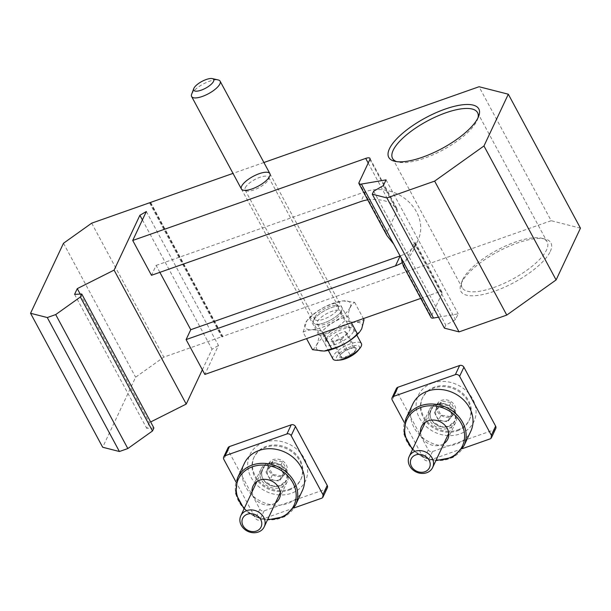 <?xml version="1.0" encoding="UTF-8"?>
<svg xmlns="http://www.w3.org/2000/svg" width="611" height="611" viewBox="0 0 611 611"><rect width="100%" height="100%" fill="white"/><g stroke="black" fill="none" stroke-linecap="round" stroke-linejoin="round"><path stroke-width="0.46" stroke-dasharray="3.06 2.29" d="M159.868 272.338L156.133 265.395L151.475 275.294M146.334 211.536L218.463 345.505L204.853 374.428M367.7 199.858A38.837 33.177 25.2 0 1 389.406 202.432L396.951 208.504L397.318 210.421L386.473 233.463L386.87 235.441M403.184 265.747L403.741 265.548L414.586 242.498L442.02 293.44A6.469 2.2 -28.3 0 0 442.104 292.348L415.113 242.231L414.586 242.498C415.648 242.124 415.495 244.079 414.136 248.349A38.837 33.177 25.2 0 1 413.334 250.227A38.837 33.177 25.2 0 1 402.382 262.516M420.758 298.389L437.835 292.371A6.469 2.2 -28.3 0 1 442.104 292.348M442.02 293.44L431.175 316.49A6.469 2.2 -28.3 0 0 431.091 317.583M150.344 203.012L222.473 336.982A1.291 0.443 -28.3 0 0 222.496 336.76A1.291 0.443 -28.3 0 0 221.64 336.768L163.817 357.13L135.627 377.216L102.686 447.244M91.681 223.168L163.817 357.13M150.627 202.401L222.763 336.371L551.183 220.701L479.047 86.739M263.906 162.511L233.005 173.394M63.498 243.254L135.627 377.216M153.896 427.99L146.716 428.319L149.412 422.591L150.65 421.964M74.58 294.357L146.716 428.319M80.224 294.097L149.412 422.591M202.356 369.785L212.025 349.24L218.463 345.505M142.394 219.914L212.025 349.24M438.515 317.193L458.181 313.84L455.485 319.568L445.824 325.174L444.418 328.153M386.045 179.871L458.181 313.84M383.349 185.607L455.485 319.568M373.688 191.205L445.824 325.174M580.45 228.178L551.183 220.701M313.741 320.202A16.184 5.507 151.7 0 1 325.594 310.182A16.184 5.507 151.7 0 1 340.106 306.355A16.184 5.507 151.7 0 1 330.383 320.111A16.184 5.507 151.7 0 1 313.55 320.66A16.184 5.507 151.7 0 1 313.741 320.202M550.267 251.503A51.133 17.406 -28.3 0 0 544.897 238.977A51.133 17.406 -28.3 0 0 499.042 251.068A51.133 17.406 -28.3 0 0 461.572 282.748A51.133 17.406 -28.3 0 0 460.961 284.176A51.133 17.406 -28.3 0 0 495.956 290.691A51.133 17.406 -28.3 0 0 550.267 251.503M222.473 336.982L222.763 336.371M462.771 279.502A48.277 16.428 151.7 0 1 498.148 249.601A48.277 16.428 151.7 0 1 541.445 238.183A48.277 16.428 151.7 0 1 547.15 241.872A48.277 16.428 151.7 0 1 512.438 279.227A48.277 16.428 151.7 0 1 462.137 287.644A48.277 16.428 151.7 0 1 462.206 280.854A48.277 16.428 151.7 0 1 462.771 279.502M477.993 117.839A48.277 16.428 151.7 0 1 477.504 119.428A48.277 16.428 151.7 0 1 476.931 120.779A48.277 16.428 151.7 0 1 441.554 150.68A48.277 16.428 151.7 0 1 398.257 162.098A48.277 16.428 151.7 0 1 396.661 161.632M245.286 187.707A13.381 4.552 151.7 0 1 257.3 178.343A13.381 4.552 151.7 0 1 268.672 177.274A13.381 4.552 151.7 0 1 268.649 179.153A13.381 4.552 151.7 0 1 259.049 187.623A13.381 4.552 151.7 0 1 246.691 190.983A13.381 4.552 151.7 0 1 245.11 189.96A13.381 4.552 151.7 0 1 245.286 187.707M314.917 317.025A13.381 4.552 151.7 0 1 324.724 308.738A13.381 4.552 151.7 0 1 336.722 305.576A13.381 4.552 151.7 0 1 338.303 306.6A13.381 4.552 151.7 0 1 328.68 316.949A13.381 4.552 151.7 0 1 314.741 319.286A13.381 4.552 151.7 0 1 314.764 317.399A13.381 4.552 151.7 0 1 314.917 317.025M156.133 265.395L365.538 191.648A38.837 33.177 25.2 0 1 408.362 201.447A38.837 33.177 25.2 0 1 417.985 240.337A38.837 33.177 25.2 0 1 400.442 255.849M342.129 358.008A9.341 3.177 151.7 0 1 339.869 355.625A9.341 3.177 151.7 0 1 340.617 354.464A9.341 3.177 151.7 0 1 345.711 350.393A9.341 3.177 151.7 0 1 353.433 347.567A9.341 3.177 151.7 0 1 353.815 347.537A9.341 3.177 151.7 0 1 356.076 349.92A9.341 3.177 151.7 0 1 350.233 355.151A9.341 3.177 151.7 0 1 342.129 358.008L339.869 355.625L341.129 353.884L345.711 350.393L353.815 347.537L356.076 349.92L350.233 355.151L342.129 358.008L333.469 341.931L341.572 339.074L350.233 355.151M353.433 347.567L345.154 331.46L337.051 334.316L345.711 350.393M191.64 94.254A16.184 5.507 151.7 0 1 203.257 84.013A16.184 5.507 151.7 0 1 218.203 79.949M332.903 358.924A16.184 5.507 151.7 0 1 344.543 346.406A16.184 5.507 151.7 0 1 361.399 343.581M340.365 360.016A13.007 4.43 151.7 0 1 338.631 354.12A13.007 4.43 151.7 0 1 354.235 345.719A13.007 4.43 151.7 0 1 358.206 350.416M337.051 334.316L331.208 339.548L339.869 355.625M331.208 339.548L333.469 341.931M341.572 339.074L347.415 333.843L356.076 349.92M347.415 333.843L345.154 331.46M359.589 332.025A25.761 8.768 -28.3 0 0 361.659 328.825A25.761 8.768 -28.3 0 0 348.438 323.502A25.761 8.768 -28.3 0 0 319.82 340.442A25.761 8.768 -28.3 0 0 324.097 351.065M353.349 331.75A16.184 5.507 -28.3 0 0 351.653 327.786A16.184 5.507 -28.3 0 0 336.707 331.849A16.184 5.507 -28.3 0 0 325.09 342.091A16.184 5.507 -28.3 0 0 336.157 344.153A16.184 5.507 -28.3 0 0 353.349 331.75M312.488 349.66C316.047 347.476 318.255 342.786 319.102 335.599C329.016 333.148 337.6 328.168 344.864 320.66C352.578 322.875 358.963 322.585 364.011 319.782M303.071 332.178C308.081 329.375 314.466 329.085 322.218 331.299C329.428 323.822 338.02 318.843 347.987 316.361C348.843 309.151 351.05 304.469 354.601 302.3L342.985 300.895L335.454 303.178C325.541 305.63 316.956 310.609 309.693 318.117L307.005 320.561L303.071 332.178L306.539 338.616M309.693 318.117L319.102 335.599M335.454 303.178L344.864 320.66M354.601 302.3L363.377 318.598M347.987 316.361L351.455 322.799M322.218 331.299L323.036 332.804M341.809 310.319A16.184 5.507 -28.3 0 0 342 309.869A16.184 5.507 -28.3 0 0 325.159 310.411A16.184 5.507 -28.3 0 0 315.436 324.166A16.184 5.507 -28.3 0 0 329.948 320.34A16.184 5.507 -28.3 0 0 341.809 310.319M350.118 307.394A25.761 8.768 -28.3 0 0 342.84 300.91A25.761 8.768 -28.3 0 0 311.274 316.017A25.761 8.768 -28.3 0 0 307.493 319.935A25.761 8.768 -28.3 0 0 319.37 328.252A25.761 8.768 -28.3 0 0 350.118 307.394M349.668 330.291A13.381 4.552 -28.3 0 0 349.843 328.031A13.381 4.552 -28.3 0 0 348.262 327.015A13.381 4.552 -28.3 0 0 335.905 330.368A13.381 4.552 -28.3 0 0 326.305 338.838A13.381 4.552 -28.3 0 0 326.282 340.717A13.381 4.552 -28.3 0 0 337.654 339.647A13.381 4.552 -28.3 0 0 349.668 330.291M340.625 313.496A13.381 4.552 -28.3 0 0 340.785 313.122A13.381 4.552 -28.3 0 0 340.801 311.236A13.381 4.552 -28.3 0 0 326.862 313.573A13.381 4.552 -28.3 0 0 317.246 323.922A13.381 4.552 -28.3 0 0 318.82 324.945A13.381 4.552 -28.3 0 0 330.826 321.783A13.381 4.552 -28.3 0 0 340.625 313.496M327.343 487.815A3.238 2.765 25.2 0 1 325.854 489.121L264.105 510.865A3.238 2.765 25.2 0 1 259.851 509.177L228.117 450.231A3.238 2.765 25.2 0 1 227.995 447.863M293.967 507.97L259.805 519.999A3.238 2.765 25.2 0 1 255.551 518.311L236.022 482.033M263.96 442.387A30.741 26.265 -154.8 0 0 261.424 488.701A30.741 26.265 -154.8 0 0 307.616 472.433A30.741 26.265 -154.8 0 0 263.96 442.387M302.361 490.618A32.039 27.373 25.2 0 1 287.651 503.502A32.039 27.373 25.2 0 1 252.32 495.414A32.039 27.373 25.2 0 1 244.377 463.337M252.068 491.84A14.565 12.441 -154.8 0 0 260.912 503.456A14.565 12.441 -154.8 0 0 275.492 502.868M267.595 463.398A14.565 12.441 -154.8 0 0 260.905 469.256A14.565 12.441 -154.8 0 0 268.787 486.707A14.565 12.441 -154.8 0 0 287.262 481.651A14.565 12.441 -154.8 0 0 283.649 467.071A14.565 12.441 -154.8 0 0 267.595 463.398M282.099 476.068A9.936 8.485 -154.8 0 0 282.916 461.099A9.936 8.485 -154.8 0 0 267.992 466.353A9.936 8.485 -154.8 0 0 282.099 476.068M281.702 475.854L272.598 474.457L268.435 466.728L273.369 460.388L282.473 461.779L286.635 469.515L281.702 475.854L279.25 481.056L284.191 474.716L286.635 469.515M289.209 489.274A25.891 22.118 -154.8 0 0 301.093 478.864A25.891 22.118 -154.8 0 0 287.086 447.825A25.891 22.118 -154.8 0 0 254.237 456.822A25.891 22.118 -154.8 0 0 260.66 482.743A25.891 22.118 -154.8 0 0 289.209 489.274M288.782 490.19A25.891 22.118 -154.8 0 0 300.665 479.78A25.891 22.118 -154.8 0 0 286.651 448.741A25.891 22.118 -154.8 0 0 253.809 457.731A25.891 22.118 -154.8 0 0 260.225 483.652A25.891 22.118 -154.8 0 0 288.782 490.19M284.191 474.716L280.021 466.98L282.473 461.779M280.021 466.98L270.925 465.59L273.369 460.388M270.925 465.59L265.991 471.929L268.435 466.728M265.991 471.929L270.154 479.658L272.598 474.457M270.154 479.658L279.25 481.056M268.069 475.793A8.088 6.912 -154.8 0 0 274.706 480.361A8.088 6.912 -154.8 0 0 281.717 477.886A8.088 6.912 -154.8 0 0 282.106 470.852A8.088 6.912 -154.8 0 0 275.469 466.285A8.088 6.912 -154.8 0 0 268.458 468.759A8.088 6.912 -154.8 0 0 268.069 475.793M495.758 428.502A3.238 2.765 25.2 0 1 494.276 429.8L432.519 451.552A3.238 2.765 25.2 0 1 428.273 449.856L396.531 390.918A3.238 2.765 25.2 0 1 396.409 388.55M462.382 448.65L428.219 460.686A3.238 2.765 25.2 0 1 423.973 458.991L404.436 422.713M432.382 383.074A30.741 26.265 -154.8 0 0 429.846 429.388A30.741 26.265 -154.8 0 0 476.03 413.12A30.741 26.265 -154.8 0 0 432.382 383.074M470.776 431.297A32.039 27.373 25.2 0 1 456.073 444.182A32.039 27.373 25.2 0 1 420.742 436.094A32.039 27.373 25.2 0 1 412.799 404.016M420.483 432.527A14.565 12.441 -154.8 0 0 429.327 444.136A14.565 12.441 -154.8 0 0 443.914 443.548M436.01 404.077A14.565 12.441 -154.8 0 0 429.327 409.935A14.565 12.441 -154.8 0 0 437.209 427.395A14.565 12.441 -154.8 0 0 455.684 422.338A14.565 12.441 -154.8 0 0 452.071 407.751A14.565 12.441 -154.8 0 0 436.01 404.077M450.513 416.748A9.936 8.485 -154.8 0 0 451.33 401.786A9.936 8.485 -154.8 0 0 436.407 407.041A9.936 8.485 -154.8 0 0 450.513 416.748M450.116 416.534L441.02 415.144L436.857 407.407L441.791 401.068L450.887 402.466L455.058 410.195L450.116 416.534L447.672 421.735L452.606 415.404L455.058 410.195M457.624 429.961A25.891 22.118 -154.8 0 0 469.515 419.543A25.891 22.118 -154.8 0 0 455.5 388.512A25.891 22.118 -154.8 0 0 422.659 397.501A25.891 22.118 -154.8 0 0 429.075 423.423A25.891 22.118 -154.8 0 0 457.624 429.961M457.196 430.87A25.891 22.118 -154.8 0 0 469.08 420.46A25.891 22.118 -154.8 0 0 455.073 389.428A25.891 22.118 -154.8 0 0 422.232 398.418A25.891 22.118 -154.8 0 0 428.647 424.34A25.891 22.118 -154.8 0 0 457.196 430.87M452.606 415.404L448.443 407.667L450.887 402.466M448.443 407.667L439.34 406.269L441.791 401.068M439.34 406.269L434.406 412.608L436.857 407.407M434.406 412.608L438.568 420.345L441.02 415.144M438.568 420.345L447.672 421.735M436.491 416.473A8.088 6.912 -154.8 0 0 443.12 421.04A8.088 6.912 -154.8 0 0 450.139 418.566A8.088 6.912 -154.8 0 0 450.521 411.531A8.088 6.912 -154.8 0 0 443.892 406.964A8.088 6.912 -154.8 0 0 436.873 409.439A8.088 6.912 -154.8 0 0 436.491 416.473M368.204 163.053L389.406 202.432M414.136 248.349L437.835 292.371M369.884 159.471L397.318 210.421M359.039 182.521L386.473 233.463M403.741 265.548L431.175 316.49M149.504 202.799L221.64 336.768M365.538 191.648L360.88 201.546M325.854 489.121L321.554 498.255M264.105 510.865L259.805 519.999M259.851 509.177L255.551 518.311M228.117 450.231L223.817 459.365M237.503 477.947A32.039 27.373 -154.8 0 0 254.84 516.356A32.039 27.373 -154.8 0 0 295.487 505.228M244.354 508.245A30.741 26.265 -154.8 0 0 267.778 519.266M280.396 485.699A13.327 11.38 -154.8 0 0 281.495 465.628A13.327 11.38 -154.8 0 0 261.477 472.677A13.327 11.38 -154.8 0 0 280.396 485.699M280.021 485.814A12.946 11.059 -154.8 0 0 285.963 480.605A12.946 11.059 -154.8 0 0 278.96 465.086A12.946 11.059 -154.8 0 0 262.539 469.584A12.946 11.059 -154.8 0 0 265.747 482.545A12.946 11.059 -154.8 0 0 280.021 485.814M494.276 429.8L489.976 438.935M432.519 451.552L428.219 460.686M428.273 449.856L423.973 458.991M396.531 390.918L392.231 400.052M405.918 418.634A32.039 27.373 -154.8 0 0 423.263 457.036A32.039 27.373 -154.8 0 0 463.902 445.908M412.769 448.925A30.741 26.265 -154.8 0 0 436.201 459.946M448.818 426.379A13.327 11.38 -154.8 0 0 449.91 406.307A13.327 11.38 -154.8 0 0 429.9 413.357A13.327 11.38 -154.8 0 0 448.818 426.379M448.443 426.493A12.946 11.059 -154.8 0 0 454.385 421.292A12.946 11.059 -154.8 0 0 447.382 405.773A12.946 11.059 -154.8 0 0 430.961 410.271A12.946 11.059 -154.8 0 0 434.169 423.232A12.946 11.059 -154.8 0 0 448.443 426.493M369.968 158.386L396.951 208.504M462.206 280.854L460.961 284.176M541.445 238.183L544.897 238.977M477.504 119.428L478.741 116.105M398.257 162.098L394.805 161.304M392.552 158.409L462.137 287.644M477.565 112.638L547.15 241.872M268.649 179.153L269.863 175.899M246.691 190.983L243.308 190.204M245.11 189.96L314.741 319.286M268.672 177.274L338.303 306.6M314.764 317.399L313.55 320.66M336.722 305.576L340.106 306.355M150.405 202.883L222.496 336.76M417.985 240.337L413.334 250.227M341.106 353.861L340.617 354.464M241.391 188.967L328.306 350.378M269.886 173.623L356.793 335.034M307.493 319.935L306.997 320.554M326.305 338.838L325.09 342.091M348.262 327.015L351.653 327.786M349.843 328.031L340.801 311.236M326.282 340.717L317.246 323.922M340.785 313.122L342 309.869M318.82 324.945L315.436 324.166M244.049 508.887L254.764 516.524L267.473 519.915M260.905 469.256L253.03 485.997M287.262 481.651L279.387 498.4M254.237 456.822L253.809 457.731M301.093 478.864L300.665 479.78M280.35 492.55L285.963 480.605L280.174 485.661L273.155 486.089L264.922 481.476C262.99 478.436 260.446 477.283 262.539 469.584L256.918 481.529M412.463 449.574L423.179 457.211L435.895 460.595M429.327 409.935L421.445 426.677M455.684 422.338L447.802 439.08M422.659 397.501L422.232 398.418M469.515 419.543L469.08 420.46M448.764 433.237L454.385 421.292L448.589 426.348L441.57 426.776L433.344 422.155C431.404 419.115 428.869 417.962 430.961 410.271L425.34 422.209"/><path stroke-width="0.92" d="M233.005 173.394L150.627 202.401L150.344 203.012A1.291 0.443 -28.3 0 0 150.359 202.799A1.291 0.443 -28.3 0 0 149.504 202.799L91.681 223.168L63.498 243.254L30.55 313.275L47.276 317.544L55.7 314.581L80.362 297.007L81.759 294.021L74.58 294.357L77.276 288.621L114.089 270.108L139.888 215.271L146.334 211.536L132.724 240.459L151.475 275.294L360.88 201.546A38.837 33.177 25.2 0 1 367.7 199.858M400.442 255.849A38.837 33.177 25.2 0 1 400.159 255.948L190.754 329.703L186.103 339.594L204.853 374.428L420.758 298.389M190.754 329.703L159.868 272.338M132.724 240.459L365.706 158.409L368.204 163.053M402.382 262.516A38.837 33.177 25.2 0 1 395.5 265.846L186.103 339.594M372.282 194.191L386.923 197.926L459.052 331.888L444.418 328.153L372.282 194.191L373.688 191.205L383.349 185.607L386.045 179.871L361.391 184.079A6.469 2.2 -28.3 0 1 358.955 183.613A6.469 2.2 -28.3 0 1 359.039 182.521L369.884 159.471A6.469 2.2 -28.3 0 0 369.968 158.386A6.469 2.2 -28.3 0 0 365.706 158.409M403.741 265.548C403.069 265.579 402.221 263.074 401.198 258.018L433.52 318.048L438.515 317.193M403.184 265.747L431.091 317.583A6.469 2.2 -28.3 0 0 433.52 318.048M361.391 184.079L393.713 244.11L386.87 235.441L358.955 183.613M386.923 197.926L434.642 181.116L483.965 145.968L508.314 94.209L479.047 86.739L263.906 162.511M30.55 313.275L102.686 447.244L119.412 451.514L127.829 448.55L152.49 430.969L153.896 427.99L81.759 294.021M47.276 317.544L119.412 451.514M55.7 314.581L127.829 448.55M80.362 297.007L152.49 430.969M77.276 288.621L80.224 294.097M150.65 421.964L186.225 404.077L202.356 369.785M114.089 270.108L186.225 404.077M139.888 215.271L142.394 219.914M393.713 244.11L401.198 258.018M459.052 331.888L506.771 315.085L556.102 279.93L580.45 228.178L508.314 94.209M434.642 181.116L506.771 315.085M483.965 145.968L556.102 279.93M241.605 186.24A16.184 5.507 151.7 0 1 258.797 173.837A16.184 5.507 151.7 0 1 269.863 175.899A16.184 5.507 151.7 0 1 258.254 186.149A16.184 5.507 151.7 0 1 243.308 190.204A16.184 5.507 151.7 0 1 241.605 186.24M478.138 117.541A51.133 17.406 -28.3 0 0 478.741 116.105A51.133 17.406 -28.3 0 0 425.539 117.831A51.133 17.406 -28.3 0 0 394.805 161.304A51.133 17.406 -28.3 0 0 440.668 149.214A51.133 17.406 -28.3 0 0 478.138 117.541M396.661 161.632A48.277 16.428 151.7 0 1 392.552 158.409A48.277 16.428 151.7 0 1 393.186 150.268A48.277 16.428 151.7 0 1 436.544 116.495A48.277 16.428 151.7 0 1 477.565 112.638A48.277 16.428 151.7 0 1 477.993 117.839M201.195 90.168A11.326 3.857 151.7 0 1 193.748 88.618A11.326 3.857 151.7 0 1 201.874 81.446A11.326 3.857 151.7 0 1 212.338 78.605A11.326 3.857 151.7 0 1 211.872 83.631A11.326 3.857 151.7 0 1 201.195 90.168M212.338 78.605L218.203 79.949A16.184 5.507 151.7 0 1 220.113 81.187A16.184 5.507 151.7 0 1 202.287 96.469A16.184 5.507 151.7 0 1 191.617 96.53A16.184 5.507 151.7 0 1 191.64 94.254L193.748 88.618M356.793 335.034L361.399 343.581A16.184 5.507 151.7 0 1 359.887 348.316A16.184 5.507 151.7 0 1 343.573 358.863A16.184 5.507 151.7 0 1 337.692 360.269A16.184 5.507 151.7 0 1 332.903 358.924L328.306 350.378M359.887 348.316L358.206 350.416A13.007 4.43 151.7 0 1 345.093 358.894A13.007 4.43 151.7 0 1 340.365 360.016L337.692 360.269M324.25 351.05L324.097 351.065A25.761 8.768 -28.3 0 0 324.25 351.05A25.761 8.768 -28.3 0 0 359.589 332.025L357.397 333.843C350.187 341.32 341.602 346.3 331.636 348.782L324.097 351.065L312.488 349.66L306.539 338.616M363.377 318.598L364.011 319.782L361.735 328.726L360.085 331.399M351.455 322.799L357.397 333.843M323.036 332.804L331.636 348.782M236.022 482.033L223.817 459.365A3.238 2.765 25.2 0 1 223.695 456.997A3.238 2.765 25.2 0 1 225.176 455.699L286.933 433.947A3.238 2.765 25.2 0 1 291.18 435.635L322.921 494.582A3.238 2.765 25.2 0 1 323.043 496.949A3.238 2.765 25.2 0 1 321.554 498.255L293.967 507.97M223.695 456.997L227.995 447.863A3.238 2.765 25.2 0 1 229.476 446.565L291.233 424.813A3.238 2.765 25.2 0 1 295.48 426.509L327.221 485.447A3.238 2.765 25.2 0 1 327.343 487.815L323.043 496.949M237.503 477.947L244.377 463.337A32.039 27.373 25.2 0 1 259.087 450.452A32.039 27.373 25.2 0 1 294.418 458.533A32.039 27.373 25.2 0 1 302.361 490.618L295.487 505.228A32.039 27.373 -154.8 0 0 287.537 473.151A32.039 27.373 -154.8 0 0 252.213 465.063A32.039 27.373 -154.8 0 0 237.503 477.947L235.793 493.78L244.049 508.887M275.492 502.868A14.565 12.441 -154.8 0 0 279.387 498.4A14.565 12.441 -154.8 0 0 275.775 483.813A14.565 12.441 -154.8 0 0 259.713 480.139A14.565 12.441 -154.8 0 0 253.03 485.997A14.565 12.441 -154.8 0 0 252.068 491.84M256.414 531.058A10.166 8.684 -154.8 0 0 257.254 515.745A10.166 8.684 -154.8 0 0 241.979 521.122A10.166 8.684 -154.8 0 0 256.414 531.058M258.27 532.051A12.946 11.059 -154.8 0 0 264.212 526.85A12.946 11.059 -154.8 0 0 257.208 511.331A12.946 11.059 -154.8 0 0 240.78 515.821A12.946 11.059 -154.8 0 0 243.995 528.782A12.946 11.059 -154.8 0 0 258.27 532.051M404.436 422.713L392.231 400.052A3.238 2.765 25.2 0 1 392.117 397.685A3.238 2.765 25.2 0 1 393.599 396.379L455.355 374.635A3.238 2.765 25.2 0 1 459.602 376.323L491.343 435.269A3.238 2.765 25.2 0 1 491.465 437.636A3.238 2.765 25.2 0 1 489.976 438.935L462.382 448.65M392.117 397.685L396.409 388.55A3.238 2.765 25.2 0 1 397.898 387.244L459.648 365.5A3.238 2.765 25.2 0 1 463.902 367.188L495.636 426.134A3.238 2.765 25.2 0 1 495.758 428.502L491.465 437.636M405.918 418.634L412.799 404.016A32.039 27.373 25.2 0 1 427.509 391.132A32.039 27.373 25.2 0 1 462.833 399.22A32.039 27.373 25.2 0 1 470.776 431.297L463.902 445.908A32.039 27.373 -154.8 0 0 455.959 413.83A32.039 27.373 -154.8 0 0 420.628 405.75A32.039 27.373 -154.8 0 0 405.918 418.634L404.215 434.459L412.463 449.574M443.914 443.548A14.565 12.441 -154.8 0 0 447.802 439.08A14.565 12.441 -154.8 0 0 444.189 424.5A14.565 12.441 -154.8 0 0 428.135 420.826A14.565 12.441 -154.8 0 0 421.445 426.677A14.565 12.441 -154.8 0 0 420.483 432.527M424.828 471.745A10.166 8.684 -154.8 0 0 425.668 456.432A10.166 8.684 -154.8 0 0 410.401 461.809A10.166 8.684 -154.8 0 0 424.828 471.745M426.684 472.738A12.946 11.059 -154.8 0 0 432.626 467.53A12.946 11.059 -154.8 0 0 425.623 452.01A12.946 11.059 -154.8 0 0 409.202 456.509A12.946 11.059 -154.8 0 0 412.41 469.469A12.946 11.059 -154.8 0 0 426.684 472.738M400.159 255.948L395.5 265.846M327.221 485.447L322.921 494.582M295.48 426.509L291.18 435.635M229.476 446.565L225.176 455.699M291.233 424.813L286.933 433.947M267.778 519.266A30.741 26.265 -154.8 0 0 295.151 488.349A30.741 26.265 -154.8 0 0 252.503 466.743A30.741 26.265 -154.8 0 0 244.354 508.245M495.636 426.134L491.343 435.269M463.902 367.188L459.602 376.323M397.898 387.244L393.599 396.379M459.648 365.5L455.355 374.635M436.201 459.946A30.741 26.265 -154.8 0 0 463.573 429.029A30.741 26.265 -154.8 0 0 420.918 407.43A30.741 26.265 -154.8 0 0 412.769 448.925M191.617 96.53L241.391 188.967M220.113 81.187L269.886 173.623M267.473 519.915L284.375 516.631L295.487 505.228M256.918 481.529L240.78 515.821M280.35 492.55L264.212 526.85M435.895 460.595L452.797 457.318L463.902 445.908M425.34 422.209L409.202 456.509M448.764 433.237L432.626 467.53"/></g></svg>
